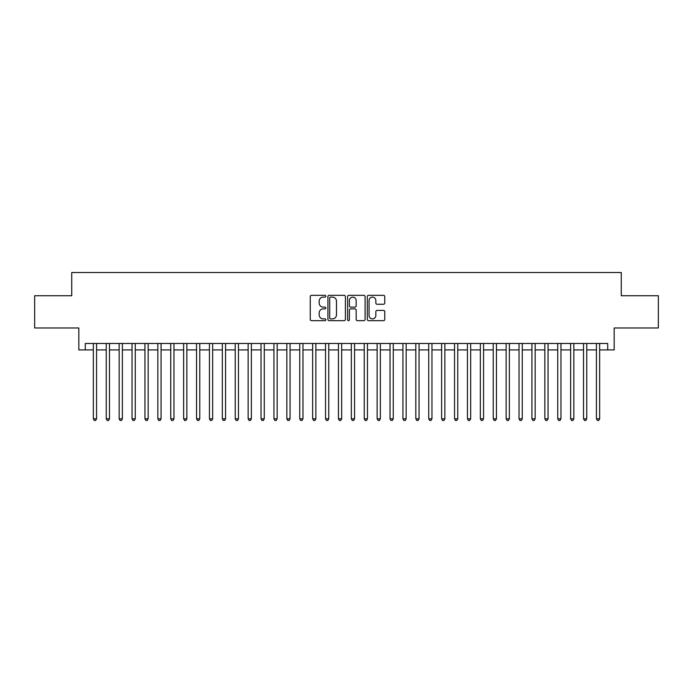 <?xml version="1.0" encoding="UTF-8"?>
<svg xmlns="http://www.w3.org/2000/svg" width="693" height="693" viewBox="0 0 693 693"><rect width="100%" height="100%" fill="white"/><g stroke="black" fill="none" stroke-linecap="round" stroke-linejoin="round"><path stroke-width="1.04" d="M325.857 296.223A0.884 0.884 0 0 0 324.974 295.331L311.521 295.331A1.265 1.265 0 0 0 310.256 296.595L310.256 319.386A1.265 1.265 0 0 0 311.521 320.66L324.974 320.66A0.884 0.884 0 0 0 325.857 319.768A0.884 0.884 0 0 0 324.974 318.884L323.233 318.884A4.054 4.054 0 0 1 319.178 314.83L319.178 312.933A4.054 4.054 0 0 1 323.233 308.879L324.974 308.879A0.884 0.884 0 0 0 325.857 307.995A0.884 0.884 0 0 0 324.974 307.112L323.233 307.112A4.054 4.054 0 0 1 319.178 303.058L319.178 301.16A4.054 4.054 0 0 1 323.233 297.106L324.974 297.106A0.884 0.884 0 0 0 325.857 296.223M383.506 304.262A1.265 1.265 0 0 0 384.771 302.997L384.771 296.595A1.265 1.265 0 0 0 383.506 295.331L368.563 295.331A1.265 1.265 0 0 0 367.299 296.595L367.299 319.386A1.265 1.265 0 0 0 368.563 320.66L383.506 320.66A1.265 1.265 0 0 0 384.771 319.386L384.771 311.668A1.265 1.265 0 0 0 383.506 310.403L377.113 310.403A1.265 1.265 0 0 0 375.84 311.668L375.84 315.497A3.387 3.387 0 0 1 372.453 318.884A3.387 3.387 0 0 1 369.066 315.497L369.066 300.493A3.387 3.387 0 0 1 372.453 297.106A3.387 3.387 0 0 1 375.84 300.493L375.84 302.997A1.265 1.265 0 0 0 377.113 304.262L383.506 304.262M85.282 349.922L85.282 343.468L607.718 343.468L607.718 349.922L614.171 349.922L614.171 327.988L658.35 327.988L658.35 295.738L621.266 295.738L621.266 272.522L71.734 272.522L71.734 295.738L34.65 295.738L34.65 327.988L78.829 327.988L78.829 349.922L93.347 349.922M345.391 296.595A1.265 1.265 0 0 0 344.126 295.331L329.184 295.331A1.265 1.265 0 0 0 327.919 296.595L327.919 319.386A1.265 1.265 0 0 0 329.184 320.66L344.126 320.66A1.265 1.265 0 0 0 345.391 319.386L345.391 296.595M348.874 295.331L363.816 295.331A1.265 1.265 0 0 1 365.081 296.595L365.081 319.386A1.265 1.265 0 0 1 363.816 320.66L357.423 320.66A1.265 1.265 0 0 1 356.159 319.386L356.159 310.143A1.265 1.265 0 0 0 354.885 308.879L350.649 308.879A1.265 1.265 0 0 0 349.385 310.143L349.385 319.768A0.884 0.884 0 0 1 348.492 320.66A0.884 0.884 0 0 1 347.609 319.768L347.609 296.595A1.265 1.265 0 0 1 348.874 295.331M96.57 349.922L106.246 349.922M109.468 349.922L119.144 349.922M122.366 349.922L132.042 349.922M135.265 349.922L144.941 349.922M148.163 349.922L157.839 349.922M161.071 349.922L170.738 349.922M173.969 349.922L183.645 349.922M186.867 349.922L196.543 349.922M199.766 349.922L209.442 349.922M212.664 349.922L222.34 349.922M225.563 349.922L235.239 349.922M238.461 349.922L248.137 349.922M251.368 349.922L261.036 349.922M264.267 349.922L273.943 349.922M277.165 349.922L286.841 349.922M290.064 349.922L299.74 349.922M302.962 349.922L312.638 349.922M315.861 349.922L325.537 349.922M328.759 349.922L338.435 349.922M341.666 349.922L351.334 349.922M354.565 349.922L364.241 349.922M367.463 349.922L377.139 349.922M380.362 349.922L390.038 349.922M393.26 349.922L402.936 349.922M406.159 349.922L415.835 349.922M419.057 349.922L428.733 349.922M431.964 349.922L441.632 349.922M444.863 349.922L454.539 349.922M457.761 349.922L467.437 349.922M470.66 349.922L480.336 349.922M483.558 349.922L493.234 349.922M496.457 349.922L506.133 349.922M509.355 349.922L519.031 349.922M522.262 349.922L531.929 349.922M535.161 349.922L544.837 349.922M548.059 349.922L557.735 349.922M560.958 349.922L570.634 349.922M573.856 349.922L583.532 349.922M586.754 349.922L596.43 349.922M599.653 349.922L607.718 349.922M330.578 297.106A0.884 0.884 0 0 0 329.695 297.99L329.695 318A0.884 0.884 0 0 0 330.578 318.884L332.415 318.884A4.054 4.054 0 0 0 336.469 314.83L336.469 301.16A4.054 4.054 0 0 0 332.415 297.106L330.578 297.106M356.159 300.554A3.387 3.387 0 0 0 352.772 297.167A3.387 3.387 0 0 0 349.385 300.554L349.385 305.838A1.265 1.265 0 0 0 350.649 307.112L354.885 307.112A1.265 1.265 0 0 0 356.159 305.838L356.159 300.554M96.57 343.468L96.57 418.806L93.347 418.806L93.347 343.468M96.57 418.806L95.599 420.478L94.309 420.478L93.347 418.806M109.468 343.468L109.468 418.806L106.246 418.806L106.246 343.468M109.468 418.806L108.498 420.478L107.207 420.478L106.246 418.806M122.366 343.468L122.366 418.806L119.144 418.806L119.144 343.468M122.366 418.806L121.396 420.478L120.114 420.478L119.144 418.806M135.265 343.468L135.265 418.806L132.042 418.806L132.042 343.468M135.265 418.806L134.303 420.478L133.013 420.478L132.042 418.806M148.163 343.468L148.163 418.806L144.941 418.806L144.941 343.468M148.163 418.806L147.202 420.478L145.911 420.478L144.941 418.806M161.071 343.468L161.071 418.806L157.839 418.806L157.839 343.468M161.071 418.806L160.1 420.478L158.81 420.478L157.839 418.806M173.969 343.468L173.969 418.806L170.738 418.806L170.738 343.468M173.969 418.806L172.999 420.478L171.708 420.478L170.738 418.806M186.867 343.468L186.867 418.806L183.645 418.806L183.645 343.468M186.867 418.806L185.897 420.478L184.607 420.478L183.645 418.806M199.766 343.468L199.766 418.806L196.543 418.806L196.543 343.468M199.766 418.806L198.796 420.478L197.505 420.478L196.543 418.806M212.664 343.468L212.664 418.806L209.442 418.806L209.442 343.468M212.664 418.806L211.694 420.478L210.412 420.478L209.442 418.806M225.563 343.468L225.563 418.806L222.34 418.806L222.34 343.468M225.563 418.806L224.601 420.478L223.311 420.478L222.34 418.806M238.461 343.468L238.461 418.806L235.239 418.806L235.239 343.468M238.461 418.806L237.5 420.478L236.209 420.478L235.239 418.806M251.368 343.468L251.368 418.806L248.137 418.806L248.137 343.468M251.368 418.806L250.398 420.478L249.108 420.478L248.137 418.806M264.267 343.468L264.267 418.806L261.036 418.806L261.036 343.468M264.267 418.806L263.297 420.478L262.006 420.478L261.036 418.806M277.165 343.468L277.165 418.806L273.943 418.806L273.943 343.468M277.165 418.806L276.195 420.478L274.904 420.478L273.943 418.806M290.064 343.468L290.064 418.806L286.841 418.806L286.841 343.468M290.064 418.806L289.094 420.478L287.803 420.478L286.841 418.806M302.962 343.468L302.962 418.806L299.74 418.806L299.74 343.468M302.962 418.806L301.992 420.478L300.71 420.478L299.74 418.806M315.861 343.468L315.861 418.806L312.638 418.806L312.638 343.468M315.861 418.806L314.899 420.478L313.608 420.478L312.638 418.806M328.759 343.468L328.759 418.806L325.537 418.806L325.537 343.468M328.759 418.806L327.798 420.478L326.507 420.478L325.537 418.806M341.666 343.468L341.666 418.806L338.435 418.806L338.435 343.468M341.666 418.806L340.696 420.478L339.405 420.478L338.435 418.806M354.565 343.468L354.565 418.806L351.334 418.806L351.334 343.468M354.565 418.806L353.595 420.478L352.304 420.478L351.334 418.806M367.463 343.468L367.463 418.806L364.241 418.806L364.241 343.468M367.463 418.806L366.493 420.478L365.202 420.478L364.241 418.806M380.362 343.468L380.362 418.806L377.139 418.806L377.139 343.468M380.362 418.806L379.392 420.478L378.101 420.478L377.139 418.806M393.26 343.468L393.26 418.806L390.038 418.806L390.038 343.468M393.26 418.806L392.29 420.478L391.008 420.478L390.038 418.806M406.159 343.468L406.159 418.806L402.936 418.806L402.936 343.468M406.159 418.806L405.197 420.478L403.906 420.478L402.936 418.806M419.057 343.468L419.057 418.806L415.835 418.806L415.835 343.468M419.057 418.806L418.096 420.478L416.805 420.478L415.835 418.806M431.964 343.468L431.964 418.806L428.733 418.806L428.733 343.468M431.964 418.806L430.994 420.478L429.703 420.478L428.733 418.806M444.863 343.468L444.863 418.806L441.632 418.806L441.632 343.468M444.863 418.806L443.892 420.478L442.602 420.478L441.632 418.806M457.761 343.468L457.761 418.806L454.539 418.806L454.539 343.468M457.761 418.806L456.791 420.478L455.5 420.478L454.539 418.806M470.66 343.468L470.66 418.806L467.437 418.806L467.437 343.468M470.66 418.806L469.689 420.478L468.399 420.478L467.437 418.806M483.558 343.468L483.558 418.806L480.336 418.806L480.336 343.468M483.558 418.806L482.588 420.478L481.306 420.478L480.336 418.806M496.457 343.468L496.457 418.806L493.234 418.806L493.234 343.468M496.457 418.806L495.495 420.478L494.204 420.478L493.234 418.806M509.355 343.468L509.355 418.806L506.133 418.806L506.133 343.468M509.355 418.806L508.393 420.478L507.103 420.478L506.133 418.806M522.262 343.468L522.262 418.806L519.031 418.806L519.031 343.468M522.262 418.806L521.292 420.478L520.001 420.478L519.031 418.806M535.161 343.468L535.161 418.806L531.929 418.806L531.929 343.468M535.161 418.806L534.19 420.478L532.9 420.478L531.929 418.806M548.059 343.468L548.059 418.806L544.837 418.806L544.837 343.468M548.059 418.806L547.089 420.478L545.798 420.478L544.837 418.806M560.958 343.468L560.958 418.806L557.735 418.806L557.735 343.468M560.958 418.806L559.987 420.478L558.697 420.478L557.735 418.806M573.856 343.468L573.856 418.806L570.634 418.806L570.634 343.468M573.856 418.806L572.886 420.478L571.604 420.478L570.634 418.806M586.754 343.468L586.754 418.806L583.532 418.806L583.532 343.468M586.754 418.806L585.793 420.478L584.502 420.478L583.532 418.806M599.653 343.468L599.653 418.806L596.43 418.806L596.43 343.468M599.653 418.806L598.691 420.478L597.401 420.478L596.43 418.806"/></g></svg>
